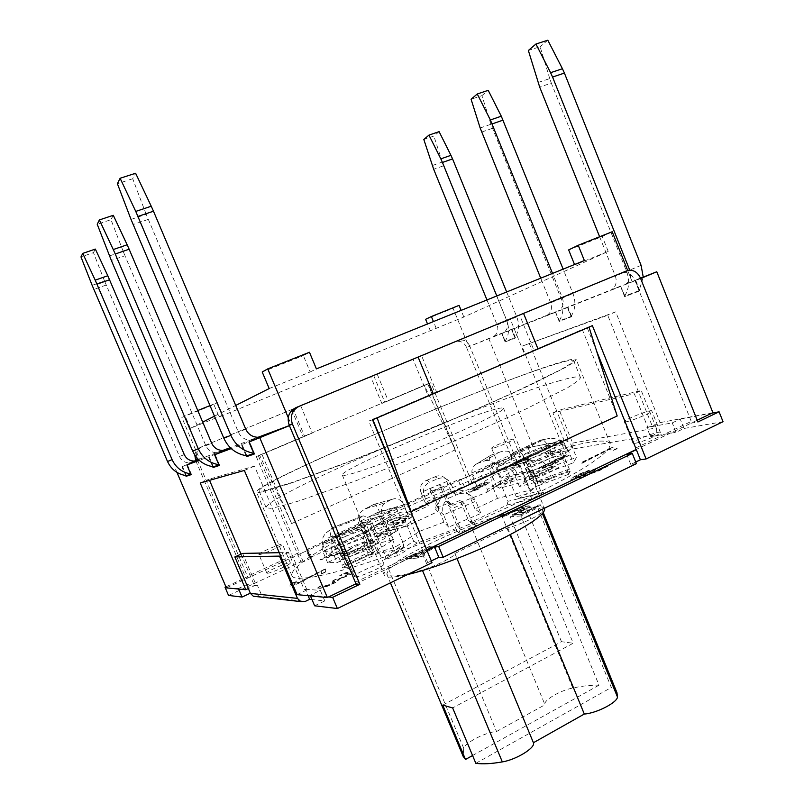 <?xml version="1.0" encoding="UTF-8"?>
<svg xmlns="http://www.w3.org/2000/svg" width="804" height="804" viewBox="0 0 804 804"><rect width="100%" height="100%" fill="white"/><g stroke="black" fill="none" stroke-linecap="round" stroke-linejoin="round"><path stroke-width="0.6" stroke-dasharray="4.02 3.01" d="M253.742 453.265L254.386 453.355L253.853 453.536M249.501 441.828L254.386 453.355M131.032 219.422L146.187 214.326L238.396 432.19C240.788 437.165 244.687 439.808 250.084 440.13L254.938 439.185L242.074 444.562L246.858 455.828M146.187 214.326L132.71 178.749L135.625 173.262M132.71 178.749L117.394 183.714M599.623 236.748L615.351 276.033C617.361 282.626 615.753 287.39 610.527 290.314L620.587 286.103L624.597 296.123L639.13 290.606L635.039 280.375L624.819 284.656C630.115 281.691 631.743 276.847 629.723 270.134M624.597 296.123C629.22 288.666 629.884 280.415 626.577 271.38L551.313 83.124L539.675 87.063M643.24 277.119L639.13 290.606M538.077 82.51L549.735 78.591L551.313 83.124M549.735 78.591L540.117 46.672L528.359 50.481M547.815 40.2L540.117 46.672M186.377 475.656L182.488 466.551L193.091 462.119L189.081 462.913L194.035 461.064M92.148 285.34L104.53 280.988L179.503 456.551C181.453 460.571 184.649 462.692 189.081 462.913M187.322 464.772L191.282 474.048M104.53 280.988L93.455 252.647L80.973 256.918M93.455 252.647L95.344 249.089M486.953 299.932L497.153 324.957C498.832 330.404 497.415 334.384 492.912 336.886L501.585 333.258L504.952 341.529L514.872 337.76L511.444 329.349L502.651 333.027C507.223 330.494 508.651 326.454 506.942 320.907L496.792 295.952M504.952 341.529C508.982 335.278 509.615 328.414 506.842 320.947L443.647 165.745L433.678 169.272M506.661 291.973L516.761 316.836C519.585 324.434 518.952 331.409 514.872 337.76M432.311 165.554L442.3 162.036L443.647 165.745M439.105 131.645L433.869 136.047L423.819 139.494M442.3 162.036L433.869 136.047M213.422 466.792L209.13 456.722L220.748 451.858L216.366 452.722C211.492 452.461 207.985 450.099 205.834 445.657L124.962 255.742L111.354 260.456M109.505 255.923L123.133 251.22L124.962 255.742M123.133 251.22L110.972 219.663L97.224 224.266M113.294 215.301L110.972 219.663M215.06 454.531L219.432 464.823L218.839 464.742M480.159 127.987L490.912 124.278L561.071 298.495C564.096 306.676 563.443 314.163 559.132 320.967L571.031 316.454L567.302 307.218L557.845 311.178C562.76 308.434 564.277 304.023 562.418 297.942L552.519 273.42M571.031 316.454C575.403 309.53 576.046 301.902 572.971 293.571L563.132 269.139M559.132 320.967L555.474 311.902L546.147 315.801C550.991 313.108 552.499 308.776 550.67 302.806L540.72 278.194M490.912 124.278L481.928 95.626L471.084 99.254M481.928 95.626L488.209 90.339M185.724 475.566L181.965 466.772L182.488 466.551M182.438 466.571L186.317 475.646M191.02 474.641L191.523 474.471L187.372 464.752M258.014 437.286L230.235 447.657M222.738 450.451L199.583 459.094L181.825 417.447L213.874 404.543L217.392 402.613L209.985 405.598M181.965 466.772L194.96 461.034M198.477 459.556L199.583 459.094M212.698 466.692L208.548 456.963L199.332 460.36M208.548 456.963L209.13 456.722M288.234 417.588L291.299 424.864L289.42 425.648M291.299 424.864L289.39 425.577M246.044 455.717L241.431 444.833L231.23 448.592M241.431 444.833L242.074 444.562M209.07 456.742L213.351 466.782M219.15 465.476L219.703 465.295L215.12 454.511M640.637 278.516L468.792 346.665L501.877 333.137L505.404 341.8L515.133 338.132L505.023 341.961L501.877 333.137M555.474 311.902L559.614 321.268L571.322 316.846L559.192 321.439L555.353 311.952M515.525 337.961L511.937 329.148L555.775 311.781M620.587 286.103L625.1 296.465L639.924 290.847L624.648 296.656L620.447 286.164M571.744 316.665L567.845 306.997L620.899 285.973M567.845 306.997L567.302 307.218M639.924 290.847L635.642 280.134L640.507 278.204M635.642 280.134L635.039 280.375M567.423 307.168L571.322 316.846M520.952 515.937L510.108 516.741L526.66 508.771C519.766 509.997 511.424 512.138 501.616 515.183C489.053 518.982 471.345 527.846 472.621 529.766L422.502 553.825C412.271 556.177 391.799 565.564 388.764 569.332L386.764 574.046C388.714 577.573 400.553 576.247 422.311 570.046C435.838 566.217 456.25 555.765 454.883 553.443L507.666 527.836C519.334 525.112 540.79 515.163 541.755 512.068L542.067 509.716L537.745 507.816L520.952 515.937L573.222 643.23L452.652 707.932M442.733 705.118L561.494 641.713L573.222 643.23M561.494 641.713L510.108 516.741M544.609 508.721C543.816 507.002 540.65 506.379 535.132 506.862C498.822 508.952 377.548 563.333 384.272 575.131C385.578 577.955 393.297 577.785 407.397 574.609M526.66 508.771L599.02 685.189C591.603 684.958 582.85 685.902 572.76 688.013C559.795 690.525 542.821 700.686 544.981 704.756L496.55 731.519C485.716 732.163 465.767 742.273 463.697 748.243L463.164 756.353M599.02 685.189L472.571 755.529M475.837 763.318L611.331 687.5L537.745 507.816M616.959 692.656L611.331 687.5M507.666 527.836L510.439 534.58M472.621 529.766L544.981 704.756M422.502 553.825L496.55 731.519M454.883 553.443L457.004 558.579M495.163 409.286C461.295 417.809 338.595 470.4 342.313 475.063C342.635 477.918 380.433 465.134 424.974 446.662C469.536 428.22 505.304 410.532 503.515 408.291C503.123 407.578 500.349 407.909 495.163 409.286M559.936 380.614C487.254 400.693 263.802 496.48 266.144 507.726L270.466 508.329C276.757 507.314 286.737 504.691 300.415 500.45L356.152 480.681L427.356 452.411C465.265 436.582 498.58 421.889 527.313 408.331L568.066 387.407C575.915 382.593 580.056 379.307 580.468 377.528C579.463 375.97 572.609 376.996 559.936 380.614M553.494 364.755C481.556 386.794 257.682 482.018 259.019 490.922L263.149 491.073L292.756 482.299L348.283 461.878L419.457 433.346C457.416 417.527 490.842 402.995 519.726 389.739L560.84 369.579C568.82 365.066 573.081 362.081 573.624 360.614C572.77 359.438 566.056 360.815 553.494 364.755M572.669 443.074L656.245 427.919C657.21 431.095 656.446 433.456 653.964 435.004L650.516 436.652L646.868 427.557L647.733 427.145L634.296 393.729L552.931 412.894L564.941 442.431L564.147 442.793L567.423 450.833L570.559 449.366C572.83 447.979 573.523 445.888 572.669 443.074L559.242 410.04L641.23 390.543L634.296 393.729M656.245 427.919L641.23 390.543M279.259 552.69L288.495 552.499L304.274 589.724L305.359 589.211L308.103 595.694M288.495 552.499L280.696 556.087M370.765 376.795L377.187 374.141L388.242 400.794L381.88 403.528L370.765 376.795L293.128 408.945L304.615 436.281L261.943 454.391L291.611 523.575L259.591 455.134L261.943 454.391L256.305 456.551L427.758 383.809L469.044 483.857L472.3 483.395L469.134 475.727L461.345 479.315L458.139 479.807L461.295 487.445L309.5 557.875L306.113 549.866L458.139 479.807M300.736 405.789L312.203 433.095L304.615 436.281M421.547 355.629L413.005 359.167L428.06 395.608L436.512 391.92L421.547 355.629L510.188 318.927L524.55 354.222L583.151 329.188L582.287 329.499L617.181 416M510.188 318.927L519.625 315.017L533.946 350.263M588.417 327.328L592.387 325.63M298.575 578.367L310.656 577.483C321.65 575.574 335.539 572.217 352.303 567.403C387.9 556.659 434.994 539.142 480.39 519.605C525.424 499.957 564.328 480.239 587.553 465.657C597.885 458.813 604.98 453.175 608.849 448.753L610.326 443.919C597.553 420.361 284.345 550.097 291.973 575.785C292.606 577.292 294.807 578.156 298.575 578.367M448.652 527.082L443.949 522.158L419.587 531.313L395.608 546.941L368.956 555.393L393.427 539.705L378.111 543.343L337.067 562.619L327.529 562.549L367.74 543.715L366.544 542.75L366.895 540.851L327.389 555.785L335.971 548.559L374.644 533.906L386.945 526.308L362.493 532.489L383.568 521.585L408.201 515.223L428.391 505.837L425.075 502.359L451.275 491.314L455.446 494.43L476.883 486.259L495.163 474.551L519.022 466.491L501.183 478.119L517.002 473.847L552.489 457.235L566.317 454.953L530.208 471.908L534.278 473.395L576.478 457.406L573.342 462.782L530.148 479.114L519.354 486.5L551.554 478.179L529.605 490.269L497.495 498.379L475.013 509.022L480.923 513.434L448.652 527.082L443.577 514.841L475.878 501.204L470.149 497.254L467.958 493.817C464.28 490.229 460.009 489.345 455.144 491.154L458.873 493.847C464.501 492.41 469.365 493.656 473.496 497.555L475.878 501.204L480.923 513.434M355.639 583.965L426.703 549.896M372.835 419.688L368.734 421.015L422.512 550.077L422.562 551.886L426.823 550.167M510.841 455.516L466.4 347.087L469.616 345.81L513.786 453.627L514.882 454.783L510.841 455.516L527.997 447.607L532.127 446.833L227.281 587.453L226.145 587.342M197.462 459.978L248.084 577.855L245.692 577.714L225.924 586.83M513.786 453.627L468.611 474.44L469.677 475.636L469.134 475.727M306.113 549.866L308.515 549.805L300.244 553.795L299.279 552.459L247.16 576.468M635.662 449.727L697.199 420.221M635.673 448.019L691.269 421.396L690.948 423.226L697.902 421.979M519.052 498.4L543.524 492.339L540.559 490.701L516.269 496.761L519.052 498.4C527.243 493.586 532.811 489.676 535.755 486.671L535.273 483.526L567.714 471.305L559.966 452.27L527.545 464.632L535.273 483.526M650.516 436.652L676.023 432.291L683.963 428.482L680.204 419.085L672.255 422.874L646.868 427.557M723.027 421.688L683.963 428.482M635.743 462.019L630.778 464.421L636.396 463.657M431.306 560.931L427.748 562.649L432.029 562.679M314.635 605.794L324.796 600.92L312.002 599.583M250.335 593.201L261.21 594.256L257.35 596.055L305.299 601.412M256.305 456.551L300.897 561.865L228.537 595.432M300.897 561.865L303.269 561.875L311.922 557.865L309.5 557.875M461.295 487.445L464.521 487.013L472.3 483.395M555.604 450.813L548.71 454.029L545.534 446.22L552.438 443.024L555.604 450.813L531.052 455.084L469.044 483.857M548.71 454.029L567.423 450.833M543.524 492.339L531.464 499.073L532.258 495.314L524.057 475.295L499.947 481.737L507.997 501.314L532.258 495.314M568.961 469.174L536.811 481.305L529.153 462.581L561.282 450.32L570.267 471.234L568.478 474.37L567.714 471.305M570.267 471.234L537.976 483.395L537.926 482.31C537.384 481.104 535.273 480.591 531.575 480.802L529.595 478.43L556.83 465.576L549.524 447.647L522.198 460.34L529.595 478.43M551.614 466.36L524.56 479.104L517.213 461.174L544.368 448.582L551.614 466.36L551.423 468.933L559.021 467.817L556.83 465.576M524.56 479.104L524.238 481.757L499.575 488.209L496.581 486.49L510.218 477.486L503.193 460.37L489.395 469.023L496.581 486.49M501.123 480.521L487.355 489.546L480.199 472.159L494.128 463.496L501.123 480.521L500.018 483.505L513.243 479.114L510.218 477.486M487.355 489.546L486.862 492.229L486.149 492.641L452.773 505.284L449.838 504.56L446.421 501.324L439.456 484.51L442.321 486.701L449.456 503.927M436.421 505.545L439.205 508.249L432.06 491.023L429.447 488.721L436.421 505.545L435.085 508.771L449.637 502.631L446.421 501.324M439.205 508.249L437.858 511.575L406.482 526.278L403.568 524.911L384.814 529.595L377.669 512.51L396.302 507.495L403.568 524.911M376.815 533.776L395.528 529.153L388.211 511.635L369.629 516.6L376.815 533.776L375.96 537.052L387.578 530.962L384.814 529.595M395.528 529.153L394.794 532.459C386.483 537.052 380.141 541.062 375.759 544.489L373.9 542.74L344.353 553.876L336.836 535.997L366.353 524.731L373.9 542.74M341.197 556.649L370.976 545.424L363.358 527.263L333.6 538.62L341.197 556.649L341.489 559.725L346.082 555.664L344.353 553.876M370.976 545.424L371.528 548.428L370.312 551.745L373.116 553.112L372.634 550.69L342.092 565.081L334.102 546.117L364.755 531.896L372.634 550.69M345.8 565.132L376.584 550.609L368.634 531.645L337.74 545.986L345.8 565.132L347.75 567.735L342.333 567.624L342.092 565.081M376.584 550.609L378.754 553.072C384.402 552.459 392.382 550.65 402.683 547.645L403.357 547.253L403.719 544.378L385.478 556.338L377.106 536.358L395.568 524.861L403.719 544.378M395.558 553.172L413.658 541.223L405.477 521.605L387.156 533.082L395.558 553.172L398.995 555.162L384.322 559.745L385.056 559.313L385.478 556.338M413.658 541.223L417.145 543.082L455.014 528.942L456.612 525.153L460.511 528.942L452.059 508.54L448.401 505.334L456.612 525.153M472.641 523.806L468.4 520.168L460.2 500.349L464.209 503.404L473.094 524.56L476.541 525.394L458.893 532.871L460.511 528.942M468.4 520.168L468.832 520.891L472.159 521.685L507.033 505.043L507.997 501.314M518.228 462.772L513.615 465.606C513.645 466.943 531.655 459.637 530.74 458.652C529.153 458.431 524.982 459.808 518.228 462.772M595.965 469.023L588.709 470.702L578.649 474.541L572.006 478.078L570.91 479.345L571.744 479.566L582.93 476.661L599.362 470.662L610.095 465.024L611.251 463.938L606.698 465.405L605.724 466.551C603.141 468.471 597.764 470.832 589.583 473.626L596.327 469.234L595.854 468.752L595.05 470.229L589.473 473.365C597.653 470.561 603.04 468.199 605.613 466.28L606.588 465.144L611.14 463.667L609.985 464.752L599.251 470.39L582.82 476.39L571.634 479.295L570.8 479.083L571.905 477.817L578.538 474.28L588.598 470.43L595.854 468.752M529.293 507.475L530.208 506.319L528.419 506.128L520.942 507.997L502.46 516.58L504.972 516.399L512.781 512.047L523.675 508.419L524.781 508.54L524.339 509.153L511.957 515.274L521.464 514.55L541.072 505.073L538.821 505.274L523.886 512.49L518.932 512.882L529.173 507.193L518.811 512.6L523.766 512.198L538.71 504.992L540.961 504.791L521.344 514.258L511.836 514.992L524.218 508.872L524.67 508.269L523.565 508.138L512.671 511.766L504.862 516.118L502.349 516.309L520.831 507.716L528.308 505.847L530.097 506.048L529.173 507.193M393.93 521.253C389.88 523.133 387.98 524.329 388.221 524.831L390.533 525.112C394.533 524.831 399.699 523.213 406.02 520.248C410.08 518.359 411.99 517.163 411.748 516.66L409.226 516.419C405.146 516.761 400.05 518.369 393.93 521.253L393.839 521.032C399.96 518.158 405.055 516.54 409.135 516.198L411.648 516.439C411.889 516.932 409.98 518.128 405.919 520.027C399.598 522.982 394.442 524.61 390.442 524.891L388.131 524.61C387.89 524.107 389.789 522.912 393.839 521.032M340.705 554.378L343.489 553.484L352.735 547.765L346.544 550.77L328.565 556.589L332.022 554.479L329.6 555.262L321.962 558.86L319.962 560.076L344.102 552.288L340.705 554.378L344.001 552.046L319.861 559.845L329.499 555.031L331.921 554.247L328.464 556.358L346.444 550.539L352.634 547.534L343.388 553.242L340.605 554.137M321.409 573.935L325.54 572.187L325.509 569.001L299.279 582.357L293.54 583.995L296.797 581.242L291.792 583.362L289.43 585.875C289.983 586.528 293.148 585.644 298.917 583.222L321.449 571.363L321.409 573.935L321.339 571.111L298.817 582.97C293.038 585.382 289.872 586.277 289.329 585.634L291.681 583.111L296.696 580.99L293.43 583.744L299.178 582.106L325.409 568.75L325.429 571.935L321.298 573.684M327.72 585.322L324.012 586.397L321.097 586.086L316.706 588.448L320.635 588.297L327.188 586.377L334.977 582.85L338.434 580.166L337.64 579.996L350.253 574.729L355.026 571.483L352.142 571.192L344.112 573.503L339.851 575.795L348.484 573.101L350.263 573.272L341.027 578.227L335.218 579.805L331.821 581.634L334.836 581.372L332.283 583.262L327.72 585.322L334.715 581.101L331.71 581.362L335.107 579.533L340.916 577.955L350.152 573.011L348.373 572.84L339.74 575.523L344.001 573.242L352.031 570.92L355.016 570.83L350.142 574.468L337.831 579.563L338.323 579.895L334.856 582.578L327.067 586.106L320.525 588.025L316.595 588.186L320.987 585.814L323.891 586.126L327.6 585.051M432.07 548.871L433.014 547.795L428.411 549.504L431.436 546.097L426.512 547.926L423.437 551.353L406.482 557.644L405.126 559.092L417.598 558.026L422.452 556.227L427.447 550.589L431.959 548.589L427.336 550.308L422.331 555.946L417.477 557.735L405.005 558.81L406.362 557.363L423.326 551.072L426.401 547.645L431.316 545.815L428.291 549.222L432.904 547.514L431.959 548.589M611.804 447.778L580.97 463.014L582.056 463.285L608.779 449.647L613.12 450.461L617.191 448.743L611.703 447.537L617.09 448.491L613.02 450.21L608.678 449.406L581.955 463.044L580.87 462.762L611.703 447.537M541.213 466.923L538.569 468.923L542.157 468.501L549.886 465.888L556.79 462.722L559.222 460.873L558.468 460.712L569.121 455.426L565.503 455.908L552.73 460.893L551.021 462.772L541.122 466.692L550.931 462.541L552.629 460.662L565.413 455.677L569.031 455.195L558.368 460.481L559.122 460.642L556.7 462.481L549.795 465.657L542.057 468.27L538.479 468.682L541.122 466.692M484.822 485.395L489.455 482.571L487.797 482.179L474.169 487.385L468.863 490.932L468.4 491.988L469.988 492.249L479.747 488.701C475.094 490.47 472.621 491.073 472.33 490.52L484.822 485.395L472.239 490.299C472.531 490.852 474.993 490.239 479.646 488.47L469.898 492.018L468.31 491.767L468.772 490.711L474.079 487.164L487.706 481.958L489.365 482.35L484.722 485.174M529.153 462.581L527.545 464.632M536.811 481.305L537.936 483.425M517.213 461.174L522.198 460.34M480.199 472.159L489.395 469.023M432.06 491.023L442.321 486.701M428.391 505.837L424.13 495.576C422.331 489.656 424.13 485.204 429.507 482.229L427.035 480.209L425.467 480.852C420.844 483.646 419.336 487.495 420.954 492.42L424.13 495.576M427.035 480.209L435.235 476.762L437.909 478.692L429.507 482.229M437.909 478.692C442.2 477.174 445.979 477.998 449.265 481.164L451.205 484.179L447.165 481.385L420.954 492.42L425.075 502.359M455.446 494.43L451.205 484.179M476.883 486.259L472.631 475.958C471.104 471.516 471.908 467.807 475.053 464.833L490.078 455.707C489.083 457.365 489.405 460.3 491.043 464.521L472.631 475.958M491.103 455.175L498.52 452.592L485.083 460.782L477.566 463.385M485.083 460.782C490.169 459.737 494.108 462.029 496.892 467.687L514.861 456.33L491.043 464.521L495.163 474.551M501.183 478.119L496.892 467.687M517.002 473.847L512.661 463.245C510.892 458.159 511.093 454.642 513.264 452.712L542.137 439.788C544.409 440.311 546.429 442.632 548.217 446.753L512.661 463.245M540.439 440.22L544.64 439.406L518.188 451.587L514.138 452.33M518.188 451.587C520.721 451.878 523.253 455.044 525.776 461.074L561.966 444.24L548.217 446.753L552.489 457.235M530.208 471.908L525.776 461.074M534.278 473.395L525.334 453.617L558.569 440.833C564.91 439.356 569.373 441.155 571.945 446.25L529.756 462.35M556.388 441.687L555.273 443.225L523.997 455.225L525.334 453.617M523.997 455.225C522.791 457.144 523.293 461.335 525.514 467.797L568.699 451.356L571.945 446.25L576.478 457.406M530.148 479.114L525.514 467.797M519.354 486.5L514.63 474.993C512.449 470.038 509.485 467.566 505.746 467.576L531.293 460.451C539.002 459.355 544.147 461.315 546.72 466.33L514.63 474.993M526.921 461.727L520.057 465.345L496.842 471.797L503.676 468.209M496.842 471.797C492.068 474.963 490.681 479.928 492.681 486.691L524.67 478.219L546.72 466.33L551.554 478.179M497.495 498.379L492.681 486.691M475.013 509.022L470.149 497.254M458.873 493.847L448.933 498.038L445.476 495.224L455.144 491.154M445.476 495.224C439.185 498.57 437.044 503.616 439.064 510.369L443.577 514.841C441.396 507.726 443.185 502.118 448.933 498.038M443.949 522.158L439.064 510.369M419.587 531.313L414.713 519.595C411.326 513.394 406.603 510.992 400.553 512.369L382.744 523.233C384.955 524.258 387.558 528.138 390.553 534.861L414.713 519.595M382.744 523.233L374.543 525.957L392.463 515.073L400.553 512.369M392.463 515.073L390.01 516.469C387.196 519.374 386.734 523.273 388.603 528.168L363.951 543.484L390.553 534.861L395.608 546.941M393.427 539.705L388.603 528.168M378.111 543.343L373.357 531.987C370.262 525.836 367.267 522.66 364.343 522.459L334.474 536.228C330.715 539.514 329.962 544.479 332.223 551.112L373.357 531.987M334.474 536.228L331.519 536.399L361.197 522.731L364.343 522.459M361.197 522.731L360.745 522.912C360.081 524.208 360.865 527.444 363.086 532.62L322.786 551.313L332.223 551.112L337.067 562.619M367.74 543.715L363.086 532.62M366.895 540.851L362.333 529.967C359.76 523.896 358.936 519.977 359.87 518.218L331.137 529.243L325.932 533.032C322.424 537.022 321.399 541.012 322.846 545.011L362.333 529.967M331.137 529.243L333.801 527.163L362.353 516.208L359.87 518.218M362.353 516.208L363.026 515.927C365.438 515.907 367.83 518.359 370.192 523.273L331.539 538.027L322.846 545.011L327.389 555.785M374.644 533.906L370.192 523.273M386.945 526.308L382.573 515.836C380.473 509.857 381.397 505.485 385.347 502.731L364.845 508.982C358.896 512.902 356.685 517.334 358.212 522.278L382.573 515.836M367.438 507.706L374.031 504.399L391.99 499.384L385.347 502.731M391.99 499.384L394.241 498.701C398.513 498.43 401.739 500.5 403.899 504.902L379.357 511.525L358.212 522.278L362.493 532.489M408.201 515.223L403.899 504.902M388.211 511.635L396.302 507.495M363.358 527.263L366.353 524.731M368.634 531.645L364.755 531.896M405.477 521.605L395.568 524.861M460.2 500.349L448.401 505.334M516.269 496.761L508.279 477.315L499.947 481.737M387.156 533.082L377.106 536.358M464.209 503.404L452.059 508.54M508.279 477.315L532.419 470.802L524.057 475.295M561.282 450.32L559.966 452.27M544.368 448.582L549.524 447.647M494.128 463.496L503.193 460.37M429.447 488.721L439.456 484.51M369.629 516.6L377.669 512.51M333.6 538.62L336.836 535.997M337.74 545.986L334.102 546.117M540.559 490.701L532.419 470.802M374.543 525.957L370.011 528.61C364.262 533.343 362.242 538.298 363.951 543.484L368.956 555.393M331.519 536.399L329.107 537.484C323.128 541.233 321.027 545.846 322.786 551.313L327.529 562.549M333.801 527.163L331.359 528.811C329.972 531.132 330.032 534.208 331.539 538.027L335.971 548.559M374.031 504.399L374.594 504.188C375.89 504.741 377.478 507.183 379.357 511.525L383.568 521.585M435.235 476.762L436.632 476.159C439.969 475.204 442.883 475.988 445.356 478.521L451.275 491.314M498.52 452.592L500.972 451.707C507.806 450.19 512.439 451.727 514.861 456.33L519.022 466.491M544.64 439.406L549.775 438.291C555.855 438.079 559.926 440.069 561.966 444.24L566.317 454.953M555.273 443.225C561.071 442.471 565.544 445.175 568.699 451.356L573.342 462.782M518.148 462.561C524.901 459.597 529.062 458.22 530.65 458.431C531.565 459.416 513.555 466.732 513.525 465.395L518.148 462.561M591.412 470.792L586.086 474.45L575.724 477.365L575.111 477.244L575.684 476.591L586.367 471.998L591.412 470.792L590.819 472.099L586.086 474.45M586.196 474.722L575.724 477.365M575.835 477.626L575.222 477.516L575.785 476.852L586.478 472.27L591.523 471.064M394.442 523.032L392.02 522.811L400.623 518.811L407.718 518.148L399.015 522.258L394.442 523.032M394.533 523.253L392.111 523.032L400.714 519.032L407.819 518.379L399.116 522.489L394.533 523.253M418.743 556.167L409.377 556.971L422.341 552.157L418.854 556.458L409.377 556.971M409.487 557.252L422.341 552.157M422.462 552.438L418.854 556.458M563.262 456.843L565.282 456.561L563.976 457.526L558.428 459.898L553.654 461.566L555.715 459.828L563.262 456.843L565.373 456.793L558.428 459.898M558.519 460.129L553.654 461.566M553.745 461.797L555.815 460.059L563.353 457.074M550.76 463.124L555.675 461.416L553.634 463.255L544.288 467.054L542.197 467.325L544.097 465.968L555.675 461.416M555.765 461.647L553.725 463.486L544.378 467.285L542.298 467.556L544.197 466.199L550.851 463.355M476.651 486.49L480.792 484.671L485.184 483.928L482.199 485.787L472.832 489.284L476.651 486.49L485.274 484.149L478.169 487.726L472.832 489.284M472.923 489.505L476.742 486.711M520.057 465.345L529.605 490.269M552.931 412.894L559.242 410.04M255.823 596.508L257.35 596.055M261.21 594.256L257.441 585.423L256.476 585.875L242.637 553.403M676.023 432.291L672.255 422.874M564.147 442.793L545.534 446.22M250.486 593.131L246.838 584.578L257.441 585.423M324.796 600.92L320.334 590.397L310.163 595.241L310.444 595.915M305.359 589.211L320.334 590.397M238.627 589.041L238.386 588.498L246.838 584.578M226.366 587.875L238.386 588.498M310.163 595.241L328.534 596.97M711.992 413.135L680.204 419.085M527.997 447.607L531.052 455.084M552.438 443.024L532.127 446.833L568.418 439.818L561.383 443.084L564.941 442.431M427.748 562.649L423.256 551.876M464.521 487.013L461.345 479.315M311.922 557.865L308.515 549.805M303.269 561.875L299.852 553.805M630.778 464.421L626.708 454.32M195.754 460.692L245.692 577.714M466.4 347.087C464.25 342.715 460.963 340.826 456.531 341.409L200.729 447.215C197.352 448.753 195.372 451.366 194.789 455.044M291.591 409.578L303.018 436.733M373.719 375.579L384.724 402.07M258.406 455.888L299.279 552.459M293.128 408.945L202.487 446.481C197.925 448.763 195.975 452.461 196.658 457.587M469.616 345.81C467.456 341.419 464.149 339.509 459.697 340.102L377.187 374.141M468.611 474.44L430.783 382.744L388.242 400.794M428.12 383.91L424.271 385.267L455.325 449.838L428.12 383.91L381.88 403.528M427.758 383.809L430.783 382.744M413.005 359.167L295.902 407.648M377.126 417.849L428.06 395.608M596.598 351.067L587.101 327.499M519.625 315.017L622.497 272.596C628.014 271.953 632.155 274.516 634.899 280.294L691.269 421.396M368.734 421.015L372.533 419.809M561.383 443.084L521.967 346.192L607.723 315.258L652.325 426.291L660.114 422.602L615.683 311.862L521.967 346.192M647.733 427.145L652.325 426.291M256.476 585.875L254.456 585.704L248.346 588.548M297.058 594.638L306.957 589.945L304.274 589.724M312.203 433.095L262.295 454.28M425.617 319.309L453.054 308.264L468.792 346.665M488.711 338.353L532.881 446.491M175.553 469.134L176.94 472.37M584.367 260.546L574.709 264.968L608.206 251.411L463.848 317.047L219.13 416.944L213.874 404.543M430.401 330.946L427.527 323.962M291.611 523.575L455.325 449.838M632.306 282.013L627.663 270.395M524.55 354.222L582.287 329.499M372.664 419.266L436.512 391.92M635.19 280.325L639.471 291.038M511.545 329.308L515.133 338.132M219.17 465.516L219.703 465.295M242.004 444.592L246.768 455.818M254.084 454.089L254.697 453.888L249.582 441.798M254.114 454.139L254.697 453.888M306.957 589.945L254.486 466.109L209.04 479.214L209.522 480.33M244.356 470.44L254.486 466.109M200.206 482.973L209.04 479.214M240.999 554.147L254.456 585.704M615.683 311.862L607.723 315.258M529.132 343.147L568.418 439.818M712.907 412.693L660.114 422.602M436.2 328.293L433.436 321.57M463.848 317.047L461.114 310.384M453.054 308.264L459.064 305.369M568.649 249.913L602.246 236.527L612.206 231.743M608.206 251.411L602.246 236.527M219.13 416.944L222.728 415.165L217.392 402.613M197.774 410.512L181.825 417.447M222.728 415.165L190.387 428.331L184.98 415.658M269.179 388.553L310.173 371.971L303.329 355.619L309.46 352.263M310.173 371.971L316.404 368.895M262.215 372.001L303.329 355.619M190.387 428.331L202.708 422.11M214.477 416.171L235.703 405.447M261.943 491.927C258.526 492.621 256.697 492.651 256.446 492.028C255.029 480.842 569.312 350.655 576.227 359.569C575.795 360.906 572.197 363.539 565.433 367.468L530.238 385.086C505.414 396.673 475.707 409.799 441.115 424.472C406.03 439.205 372.785 452.622 341.378 464.732L290.505 483.345L261.943 491.927M259.591 455.134L424.271 385.267M267.219 573.242C270.184 573.664 291.651 564.066 290.344 562.911C290.184 561.051 265.621 571.664 266.817 573.081L267.219 573.242M259.27 554.559L258.888 554.448C257.793 553.252 282.405 542.69 282.465 544.318C283.671 545.273 262.154 554.79 259.27 554.559M345.328 553.252L344.534 553.011C342.976 551.031 373.8 537.936 374.091 540.449C375.769 542.017 349.951 553.524 345.328 553.252M355.237 576.81C359.991 577.393 385.729 565.785 383.92 563.905C383.468 561.011 352.695 574.136 354.413 576.498L355.237 576.81M499.857 465.616C504.389 465.024 521.595 457.566 520.54 456.662C520.429 455.044 497.646 464.33 498.721 465.556L499.857 465.616M492.711 448.22L491.606 448.22C490.611 447.195 513.404 437.889 513.434 439.306C514.419 440.039 497.184 447.466 492.711 448.22M626.447 421.738L624.316 421.738C622.949 420.14 651.582 408.844 651.763 410.914C653.039 412.05 633.09 420.572 626.447 421.738M635.13 443.295C641.863 442.371 661.782 433.818 660.406 432.451C660.104 430.07 631.472 441.265 632.959 443.175L635.13 443.295M245.743 429.155L238.396 432.19M148.217 219.412L133.082 224.527M261.672 436.683L254.938 439.185M641.1 265.36L626.577 271.38M629.572 270.134L615.351 276.033M610.527 290.314L624.819 284.656M106.188 285.058L93.827 289.43M184.277 454.572L179.503 456.551M197.322 460.551L193.091 462.119M516.761 316.836L506.842 320.947M506.942 320.907L497.153 324.957M492.912 336.886L502.651 333.027M205.834 445.657L211.693 443.235M226.035 449.898L220.748 451.858M550.67 302.806L562.418 297.942M492.37 128.349L481.626 132.077M561.071 298.495L572.971 293.571M546.147 315.801L557.845 311.178M501.616 515.183L572.76 688.013M541.755 512.068L542.429 513.696M388.764 569.332L463.697 748.243M422.311 570.046L422.512 570.549M653.964 435.004L570.559 449.366M568.478 474.37L535.755 486.671M559.021 467.817L531.575 480.802M524.238 481.757L551.423 468.933M513.243 479.114L499.575 488.209M486.149 492.641L500.018 483.505M449.637 502.631L452.773 505.284M437.858 511.575L435.085 508.771M387.578 530.962L406.482 526.278M394.794 532.459L375.96 537.052M346.082 555.664L375.759 544.489M371.528 548.428L341.489 559.725M342.333 567.624L373.006 553.152M378.754 553.072L347.75 567.735M384.322 559.745L402.683 547.645M417.145 543.082L398.995 555.162M458.893 532.871L455.014 528.942M472.159 521.685L476.541 525.394M531.464 499.073L507.033 505.043M455.245 341.821L458.401 340.504M200.729 447.215L202.487 446.481M355.338 582.247L422.512 550.077M626.366 270.817L620.889 273.089M640.466 278.083L634.899 280.294M250.084 440.13L257.672 437.286M216.366 452.722L222.427 450.461M542.067 509.716L543.283 512.681M386.764 574.046L390.442 582.83M342.313 475.063L384.272 575.131M503.515 408.291L544.409 508.228M259.019 490.922L266.144 507.726M573.624 360.614L580.468 377.528M542.901 492.53L518.459 498.58M537.926 482.31L534.238 473.295M370.312 551.745L366.544 542.75M473.094 524.56L468.832 520.891M403.377 547.243L385.056 559.313M373.146 553.102L342.484 567.574M375.579 544.569L345.911 555.735M405.859 526.459L386.975 531.142M449.838 504.56L446.793 501.937M500.681 483.114L486.842 492.239M551.655 468.832L524.489 481.656M570.187 471.285L537.906 483.435M467.978 493.827L473.496 497.555M370.011 528.61L390 516.48M329.107 537.484L360.755 522.912M325.932 533.032L331.359 528.811M332.705 527.565L363.046 515.917M364.845 508.982L374.423 504.168M374.594 504.188L394.261 498.701M425.467 480.852L436.632 476.159M445.356 478.521L449.255 481.154M475.043 464.843L490.078 455.707M490.44 455.376L500.972 451.707M513.233 452.722L541.253 439.828M542.137 439.788L549.775 438.291M525.535 453.516L558.569 440.833M505.756 467.576L531.293 460.451M459.697 340.102L456.531 341.409M355.619 583.995L422.703 551.825M635.622 449.758L691.169 423.135M627.984 270.325L622.497 272.596M610.326 443.919L576.227 359.569M291.973 575.785L256.446 492.028M290.344 562.911L282.465 544.318M266.817 573.081L258.888 554.448M383.92 563.905L374.091 540.449M354.413 576.498L344.534 553.011M520.54 456.662L513.434 439.306M498.721 465.556L491.606 448.22M660.406 432.451L651.763 410.914M632.959 443.175L624.316 421.738"/><path stroke-width="1.21" d="M253.853 453.536L246.858 455.828C236.195 454.079 228.517 448.21 223.844 438.22L131.032 219.422L117.394 183.714L120.108 178.267L135.625 173.262L151.242 206.236L135.755 211.412L230.869 435.316C235.522 445.305 243.14 451.295 253.742 453.265M137.997 216.417L153.474 211.211L245.743 429.155C248.185 434.25 252.165 436.964 257.672 437.286L262.637 436.321L249.501 441.828M153.474 211.211L151.242 206.236M135.755 211.412L120.108 178.267M564.408 73.074L562.438 68.732L550.589 72.692L552.569 77.053L564.408 73.074L641.1 265.36L643.24 277.119M550.589 72.692L535.936 44.029L528.359 50.481L539.675 87.063L599.623 236.748M629.723 270.134L552.569 77.053M535.936 44.029L547.815 40.2L562.438 68.732M190.839 474.199L186.377 475.656C177.614 474.29 171.332 469.576 167.523 461.506L92.148 285.34L80.973 256.918L82.732 253.401L95.344 249.089L107.806 275.742L95.214 280.154L172.086 459.617C175.855 467.647 182.066 472.43 190.739 473.978M199.332 460.36L186.89 464.953L198.106 460.26L194.035 461.064C189.513 460.833 186.267 458.672 184.277 454.572L107.806 275.742M95.214 280.154L82.732 253.401M440.823 158.87L442.441 162.468L452.562 158.901L450.943 155.323L440.823 158.87L428.964 135.112L423.819 139.494L433.678 169.272L486.953 299.932M452.562 158.901L506.661 291.973M496.792 295.952L442.441 162.468M428.964 135.112L439.105 131.645L450.943 155.323M113.263 249.552L115.253 254.004L129.142 249.21L127.153 244.778L113.263 249.552L99.374 219.934L97.224 224.266L111.354 260.456L192.699 451.104C196.89 460.029 203.804 465.255 213.422 466.792L218.939 464.983M99.374 219.934L113.294 215.301L127.153 244.778M129.142 249.21L211.693 443.235C213.884 447.778 217.462 450.19 222.427 450.461L226.899 449.577L214.588 454.732L219.17 465.516L213.05 467.516L212.698 466.692M218.839 464.742C209.301 463.003 202.447 457.687 198.297 448.783L115.253 254.004M563.132 269.139L501.294 116.208L490.38 119.967L552.519 273.42M490.38 119.967L477.264 93.988L471.084 99.254L480.159 127.987L540.72 278.194M477.264 93.988L488.209 90.339L501.294 116.208M186.317 475.646L191.02 474.641M194.96 461.034L198.477 459.556M230.235 447.657L222.738 450.451M289.39 425.577L258.014 437.286M249.501 441.818L248.989 442.039L254.114 454.139L246.436 456.642L246.044 455.717M289.42 425.648L248.989 442.039M231.23 448.592L214.588 454.732M213.351 466.782L213.573 467.295L219.15 465.476M640.507 278.204L656.788 271.752L640.637 278.516M407.397 574.609C430.24 569.363 468.219 555.232 498.319 540.67C529.836 524.972 545.263 514.319 544.609 508.721L544.409 508.228M472.571 755.529L465.496 759.458L442.733 705.118L452.652 707.932L475.837 763.318C482.671 764.272 491.505 763.8 502.329 761.901C516.379 759.679 535.846 747.569 533.424 742.725L584.307 714.042C596.628 713.218 617.482 702.425 617.452 696.957L616.959 692.656L543.283 512.681M390.442 582.83L463.164 756.353L465.496 759.458M510.439 534.58L584.307 714.042M457.004 558.579L533.424 742.725M280.696 556.087L234.848 556.931L242.637 553.403L279.259 552.69M308.103 595.694L309.651 599.332L305.299 601.412L300.756 601.613L297.44 598.377L279.691 556.549M411.135 511.656L617.181 416L589.01 327.127L588.417 327.328L592.387 325.63L646.084 458.963L723.027 421.688L719.088 411.799L697.902 421.979L640.466 278.083C637.693 272.265 633.532 269.672 627.984 270.325L523.555 313.389L537.997 348.936L377.126 417.849L411.135 511.656L372.835 419.688M426.703 549.896L635.662 449.727M426.823 550.167L434.351 546.559L438.672 546.449L443.175 557.272L636.396 463.657L632.296 453.476L438.672 546.449M632.296 453.476L626.708 454.32L636.346 449.697L635.411 449.848L635.673 448.019L596.598 351.067M523.555 313.389L299.138 406.301C292.153 410.09 289.892 415.939 292.354 423.849L359.86 584.287L332.655 597.352L328.534 596.97L355.639 583.965M359.86 584.287L355.489 584.036L355.338 582.247L289.169 425.045C286.726 417.196 288.968 411.397 295.902 407.648L299.138 406.301M226.145 587.342L225.03 587.242L225.924 586.83M697.199 420.221L711.992 413.135L719.088 411.799M646.084 458.963L640.406 459.767L635.743 462.019M443.175 557.272L438.813 557.293L431.306 560.931M310.444 595.915L314.635 605.794L337.378 608.538L432.029 562.679L372.533 419.809L377.126 417.849M312.002 599.583L309.651 599.332M250.335 593.201L242.054 597.06L238.627 589.041M225.03 587.242L228.537 595.432L242.054 597.06M297.44 598.377L250.416 593.402L253.34 596.226L255.823 596.508M250.416 593.402L234.848 556.931M332.655 597.352L337.378 608.538M438.813 557.293L434.351 546.559M640.406 459.767L636.346 449.697M194.789 455.044L195.754 460.692M588.417 327.328L537.997 348.936M196.658 457.587L197.462 459.978M418.1 357.046L433.266 393.799M248.346 588.548L245.793 589.734L200.206 482.973L244.356 470.44L297.058 594.638L327.349 597.533L328.534 596.97M176.94 472.37L226.366 587.875L245.793 589.734M427.527 323.962L425.617 319.309L431.366 316.525L459.064 305.369L461.114 310.384M627.663 270.395L612.206 231.743L578.227 245.27L568.649 249.913L574.528 264.526M288.234 417.588L267.732 368.875L309.46 352.263L316.404 368.895L584.367 260.546L578.227 245.27M259.903 438.019L327.349 597.533M711.992 413.135L712.907 412.693L656.788 271.752M186.89 464.953L191.04 474.682L186.046 476.31L185.724 475.566M213.05 467.516L213.573 467.295M246.768 455.818L247.009 456.391L254.084 454.089M246.436 456.642L247.009 456.391M209.522 480.33L240.999 554.147M433.436 321.57L431.366 316.525M209.985 405.598L197.774 410.512M235.703 405.447L269.179 388.553L262.215 372.001L267.732 368.875M202.708 422.11L214.477 416.171M589.01 327.127L377.558 417.708M230.869 435.316L223.844 438.22M262.637 436.321L261.672 436.683M97.003 284.174L109.595 279.742M172.086 459.617L167.523 461.506M198.106 460.26L197.322 460.551M226.899 449.577L226.035 449.898M192.699 451.104L198.297 448.783M492.159 123.906L503.073 120.138M542.429 513.696L617.452 696.957M422.512 570.549L502.329 761.901M195.523 460.159L197.261 459.506M292.354 423.849L289.169 425.045M253.34 596.226L300.756 601.613"/></g></svg>

